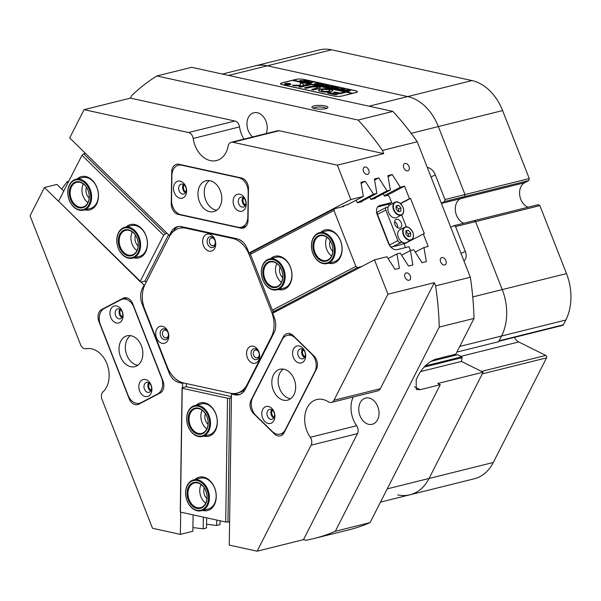 <?xml version="1.0" encoding="UTF-8"?>
<svg xmlns="http://www.w3.org/2000/svg" width="601" height="601" viewBox="0 0 601 601"><rect width="100%" height="100%" fill="white"/><g stroke="black" fill="none" stroke-linecap="round" stroke-linejoin="round"><path stroke-width="0.9" d="M528.114 207.21A13.049 9.541 76 0 1 519.722 195.265A13.049 9.541 76 0 1 524.726 182.704L460.464 198.698A13.049 9.541 76 0 0 455.46 211.259A13.049 9.541 76 0 0 463.852 223.204A13.049 9.541 76 0 1 456.512 215.308A13.049 9.541 76 0 1 460.464 198.698L464.52 196.565L444.507 201.553L441.322 203.221M325.937 108.578A8.038 1.863 0.8 0 0 327.71 107.812A8.038 1.863 0.8 0 0 323.661 105.656A8.038 1.863 0.8 0 0 313.895 105.934A8.038 1.863 0.8 0 0 312.107 107.587A8.038 1.863 0.8 0 0 317.982 109.036A8.038 1.863 0.8 0 0 325.937 108.578M326.501 108.42A6.686 1.555 0.8 0 0 321.76 107.106A6.686 1.555 0.8 0 0 314.894 107.474A6.686 1.555 0.8 0 0 313.309 108.225M444.702 264.958A3.974 2.674 62.3 0 0 445.116 264.801A3.974 2.674 62.3 0 0 445.777 260.331A3.974 2.674 62.3 0 0 441.825 257.604A3.974 2.674 62.3 0 0 441.419 257.761A3.974 2.674 62.3 0 0 440.758 262.231A3.974 2.674 62.3 0 0 444.702 264.958M407.816 170.834A3.974 2.674 62.3 0 0 408.222 170.676A3.974 2.674 62.3 0 0 408.883 166.207A3.974 2.674 62.3 0 0 404.939 163.48A3.974 2.674 62.3 0 0 404.533 163.63A3.974 2.674 62.3 0 0 403.872 168.107A3.974 2.674 62.3 0 0 407.816 170.834M409.086 280.284A3.974 2.674 62.3 0 0 409.491 280.126A3.974 2.674 62.3 0 0 410.152 275.649A3.974 2.674 62.3 0 0 406.208 272.929A3.974 2.674 62.3 0 0 405.795 273.079A3.974 2.674 62.3 0 0 405.142 277.557A3.974 2.674 62.3 0 0 409.086 280.284M367.587 174.388A3.974 2.674 62.3 0 0 367.992 174.237A3.974 2.674 62.3 0 0 368.653 169.76A3.974 2.674 62.3 0 0 364.709 167.033A3.974 2.674 62.3 0 0 364.304 167.191A3.974 2.674 62.3 0 0 363.643 171.661A3.974 2.674 62.3 0 0 367.587 174.388M356.641 425.748A6.363 4.65 76 0 1 357.55 427.446A6.363 4.65 76 0 1 357.46 433.637L311.108 445.176A6.363 4.65 -104 0 0 311.198 438.985A6.363 4.65 -104 0 0 310.289 437.288L356.641 425.748A23.867 17.444 76 0 1 353.178 397.006M188.594 132.551L234.938 121.019A6.363 4.65 76 0 1 239.025 125.016A6.363 4.65 76 0 1 239.529 126.924L193.176 138.463A6.363 4.65 -104 0 0 192.673 136.555A6.363 4.65 -104 0 0 188.594 132.551L84.087 109.652L130.44 98.121L131.777 95.484A246.613 180.292 -104 0 1 156.869 75.966L191.629 67.312L392.889 111.41A246.613 180.292 -104 0 1 417.237 141.768L470.328 277.234L435.567 285.888L434.313 282.688L387.961 294.22L333.983 400.243L380.335 388.704L434.313 282.688M120.703 309.785A3.974 2.907 -104 0 0 120.245 314.255A3.974 2.907 -104 0 0 122.409 316.637M149.521 383.318A3.974 2.907 -104 0 0 149.063 387.795A3.974 2.907 -104 0 0 151.227 390.177M243.841 198.06A3.974 2.907 -104 0 0 243.382 202.529A3.974 2.907 -104 0 0 245.546 204.918M184.237 184.995A3.974 2.907 -104 0 0 183.778 189.473A3.974 2.907 -104 0 0 185.942 191.854M272.516 410.273A3.974 2.907 -104 0 0 272.058 414.743A3.974 2.907 -104 0 0 274.229 417.124M303.31 349.797A3.974 2.907 -104 0 0 302.851 354.267A3.974 2.907 -104 0 0 305.015 356.648M247.597 183.981A9.548 6.979 -104 0 0 241.474 177.986L179 164.291A9.548 6.979 -104 0 0 176.559 164.313A9.548 6.979 -104 0 0 171.713 172.014L171.247 203.581A9.548 6.979 -104 0 0 178.264 214.429L240.731 228.117A9.548 6.979 -104 0 0 243.18 228.095A9.548 6.979 -104 0 0 248.025 220.402L248.491 188.834A9.548 6.979 -104 0 0 247.597 183.981M316.554 359.939A9.548 6.979 -104 0 0 313.985 355.965L293.153 335.568A9.548 6.979 -104 0 0 287.158 333.563A9.548 6.979 -104 0 0 283.334 336.823L251.068 400.198A9.548 6.979 -104 0 0 253.502 413.458L274.326 433.854A9.548 6.979 -104 0 0 280.329 435.86A9.548 6.979 -104 0 0 284.153 432.6L316.419 369.224A9.548 6.979 -104 0 0 316.554 359.939M160.707 336.199A5.567 4.072 -104 0 0 166.379 339.43A5.567 4.072 -104 0 0 168.017 332.361A5.567 4.072 -104 0 0 162.345 329.13A5.567 4.072 -104 0 0 160.707 336.199M162.811 335.388A3.974 2.907 -104 0 0 166.379 337.875A3.974 2.907 -104 0 0 168.025 332.646A3.974 2.907 -104 0 0 164.456 330.159A3.974 2.907 -104 0 0 162.811 335.388M251.564 356.108A5.567 4.072 -104 0 0 257.236 359.338A5.567 4.072 -104 0 0 258.873 352.269A5.567 4.072 -104 0 0 253.201 349.038A5.567 4.072 -104 0 0 251.564 356.108M253.66 355.296A3.974 2.907 -104 0 0 257.236 357.783A3.974 2.907 -104 0 0 258.881 352.554A3.974 2.907 -104 0 0 255.312 350.067A3.974 2.907 -104 0 0 253.66 355.296M207.638 244.021A5.567 4.072 -104 0 0 213.31 247.251A5.567 4.072 -104 0 0 214.948 240.19A5.567 4.072 -104 0 0 209.276 236.959A5.567 4.072 -104 0 0 207.638 244.021M209.734 243.21A3.974 2.907 -104 0 0 213.31 245.704A3.974 2.907 -104 0 0 214.955 240.475A3.974 2.907 -104 0 0 211.387 237.981A3.974 2.907 -104 0 0 209.734 243.21M360.022 415.824A13.522 9.886 -104 0 0 372.162 424.298A13.522 9.886 -104 0 0 377.766 406.516A13.522 9.886 -104 0 0 365.626 398.05A13.522 9.886 -104 0 0 360.022 415.824M266.123 133.587A13.522 9.886 -104 0 0 265.958 121.214A13.522 9.886 -104 0 0 253.817 112.748A13.522 9.886 -104 0 0 248.213 130.522A13.522 9.886 -104 0 0 252.72 136.923M193.101 514.869L192.861 531.269L180.375 534.379L152.511 528.271L101.982 399.349A6.363 4.65 -104 0 1 103.026 391.867A23.867 17.444 -104 0 0 106.933 363.823A23.867 17.444 -104 0 0 86.123 348.738A6.363 4.65 -104 0 1 80.572 344.719L30.05 215.797L44.444 187.52L58.688 201.463M178.527 226.472A15.911 11.629 -104 0 0 173.193 231.58L171.09 232.106L169.347 235.524L69.693 137.929L84.087 109.652M63.744 191.088L56.93 184.409L44.444 187.52M68.739 181.262L67.124 181.66L61.745 189.127M220.056 520.872L221.07 520.999M228.418 521.893L229.597 522.036M206.579 524.23L216.66 525.462L220.004 524.628L220.064 520.774M192.913 527.565L203.176 528.82L206.519 527.986L206.669 517.844M314.098 538.496L348.865 529.842A246.613 180.292 -104 0 0 370.058 522.607L335.298 531.261A246.613 180.292 -104 0 1 314.098 538.496A246.613 180.292 -104 0 1 306.074 540.224L303.482 539.66L257.13 551.192L229.259 545.092L231.475 394.061L234.848 394.797L236.952 394.271A15.911 11.629 -104 0 0 239.949 394.436M456.88 352.081L498.672 341.684L501.557 336.019A47.734 34.896 -104 0 0 502.241 289.592L475.594 221.611L455.581 226.592L453.958 225.668L473.979 220.687L475.594 221.611L502.241 289.592A47.734 34.896 76 0 1 501.557 336.019L499.123 340.805L563.385 324.81A1.593 1.164 76 0 1 562.746 325.351L498.898 341.24M463.949 260.962A9.548 6.416 62.3 0 0 465.264 251.301L455.581 226.592M257.13 551.192L311.108 445.176M380.335 388.704A6.363 4.65 76 0 1 377.789 390.883L331.436 402.422A6.363 4.65 -104 0 1 328.349 401.814A23.867 17.444 -104 0 0 316.78 399.552A23.867 17.444 -104 0 0 310.289 437.288M331.436 402.422A6.363 4.65 -104 0 0 333.983 400.243M234.848 394.797A15.911 11.629 76 0 0 238.913 394.767A15.911 11.629 76 0 0 245.283 389.32L274.011 332.901A15.911 11.629 76 0 0 274.236 317.426L272.606 313.271L374.483 259.835L387.961 294.22M160.151 393.001A9.548 6.979 -104 0 0 162.954 380.891L132.753 303.828A9.548 6.979 -104 0 0 124.182 297.848A9.548 6.979 -104 0 0 123.032 298.284L101.734 309.455A9.548 6.979 -104 0 0 98.932 321.565L129.132 398.628A9.548 6.979 -104 0 0 137.704 404.608A9.548 6.979 -104 0 0 138.854 404.173L160.151 393.001M180.375 534.379L180.706 512.15M182.539 387.653L182.599 383.348L183.929 383.017M181.051 382.161L179.233 382.612L182.599 383.348M179.233 382.612A15.911 11.629 76 0 1 169.024 372.612L170.015 372.365M143.053 303.775L142.136 304.001L169.024 372.612M142.136 304.001A15.911 11.629 76 0 1 142.362 288.533L143.526 288.24M141.017 282.094L144.097 285.114L142.362 288.533M193.176 138.463A23.867 17.444 -104 0 0 216.495 160.565A23.867 17.444 -104 0 0 228.14 146.118A6.363 4.65 -104 0 1 231.25 142.272A6.363 4.65 -104 0 1 232.88 142.257L337.379 165.155L350.849 199.54L248.979 252.976L247.349 248.822A15.911 11.629 76 0 0 237.14 238.815L181.525 226.63A15.911 11.629 76 0 0 177.453 226.667A15.911 11.629 76 0 0 171.09 232.106M374.483 259.835L386.961 256.732L395.045 269.406L399.387 268.331L396.923 253.93L400.274 253.096L408.53 266.055L412.872 264.973L410.408 250.572L413.758 249.738L422.015 262.697L426.357 261.615L423.945 247.529L428.212 246.463L423.307 233.962L424.366 233.706L410.528 198.405L409.476 198.668L404.578 186.167L386.578 195.61M388.118 258.55L396.923 253.93M401.603 255.192L410.408 250.572M415.253 252.089L423.945 247.529M384.227 195.663L400.311 187.227L392.235 174.553L387.893 175.627L390.357 190.029L387.006 190.863L378.75 177.904L374.408 178.985L376.872 193.387L373.522 194.221L365.265 181.262L360.923 182.343L363.335 196.429L350.849 199.54M404.578 186.167L400.311 187.227M388.081 176.732L392.235 174.553M373.529 198.856L390.357 190.029M370.922 199.299L387.006 190.863M374.596 180.082L378.75 177.904M360.044 202.214L376.872 193.387M357.437 202.657L373.522 194.221M361.111 183.44L365.265 181.262M347.093 204.949L363.335 196.429M250.64 252.683L248.979 252.976M337.379 165.155L383.731 153.616L382.476 150.415L417.237 141.768M382.476 150.415A246.613 180.292 -104 0 0 358.121 120.065L392.889 111.41M234.938 121.019L130.44 98.121M335.298 531.261L439.248 327.079L474.016 318.425A246.613 180.292 -104 0 0 470.328 277.234M439.248 327.079A246.613 180.292 -104 0 0 435.567 285.888M483.136 372.199L461.433 361.411L481.536 371.41L545.798 355.416A1.593 1.164 76 0 1 546.549 357.873L482.287 373.867L429.031 478.471L483.136 372.199L437.836 383.476L440.278 384.693L370.058 522.607M474.016 318.425L455.813 354.169L435.8 359.15C429.039 361.539 423.367 366.655 418.792 374.491L416.2 379.577L416.268 389.523L420.264 389.673L440.278 384.693M303.482 539.66L357.46 433.637M243.946 139.109A23.867 17.444 76 0 1 239.529 126.924M231.25 142.272L277.602 130.733A6.363 4.65 76 0 1 279.225 130.718L232.88 142.257M383.731 153.616L279.225 130.718M358.121 120.065L156.869 75.966M444.507 201.553L444.973 199.532L435.289 174.823A9.548 6.416 62.3 0 0 427.311 167.469M444.973 199.532L464.994 194.551L438.347 126.563L464.994 194.551L464.52 196.565L464.994 194.551L529.256 178.557L528.782 180.57L464.52 196.565L460.464 198.698L441.412 203.439M295.887 79.407L281.982 82.87A5.725 1.33 0.8 0 0 280.547 83.727A5.725 1.33 0.8 0 0 282.478 84.756L333.983 96.04A5.725 1.33 0.8 0 0 342.067 96.032L355.972 92.577A5.725 1.33 0.8 0 0 357.407 91.72A5.725 1.33 0.8 0 0 355.469 90.691L303.971 79.407A5.725 1.33 0.8 0 0 295.887 79.407L295.887 79.52M369.052 106.189L407.718 96.566L267.31 65.802L407.718 96.566A47.734 34.896 76 0 1 438.347 126.563A47.734 34.896 -104 0 0 407.718 96.566L471.98 80.572A47.734 34.896 76 0 1 502.609 110.569L529.256 178.557M456.197 355.078A6.686 4.883 76 0 1 454.116 354.59M425.207 365.904L461.778 356.806L457.594 354.725L430.849 361.389M461.778 356.806L462.131 357.618L424.058 367.098M420.49 371.606L461.433 361.411L462.131 357.618M387.239 488.876L429.031 478.471A47.734 34.896 76 0 1 409.927 494.788A47.734 34.896 -104 0 0 429.031 478.471L493.293 462.477A47.734 34.896 76 0 1 474.189 478.794L409.927 494.788A47.734 34.896 -104 0 1 397.719 494.893M471.98 80.572L331.564 49.808A47.734 34.896 76 0 0 319.356 49.906L255.094 65.9A47.734 34.896 76 0 1 267.31 65.802A47.734 34.896 -104 0 0 255.094 65.9L222.37 74.051M404.142 244.021L423.307 233.962M409.476 198.668L400.371 203.446M144.811 284.934L144.097 285.114M68.071 182.584L67.124 181.66M203.348 517.115L203.176 528.82M216.736 520.045L216.66 525.462M233.473 393.565L231.475 394.061M169.347 235.524L170.158 235.322M233.714 393.565L236.952 394.271M175.304 378.607A15.911 11.629 -104 0 0 179.962 381.68M290.584 333.84A9.548 6.979 -104 0 0 289.99 334.659M282.32 433.561A9.548 6.979 -104 0 0 283.221 434.005M127.029 297.931L126.623 298.149M245.448 226.194L246.004 226.314M410.528 198.405L400.574 203.626M450.773 227.336L453.958 225.668M320.799 232.339A17.181 12.561 76 0 1 340.519 240.723A17.181 12.561 76 0 1 340.143 257.694A17.181 12.561 76 0 1 328.484 263.223M327.192 263.546L333.931 261.863A15.911 11.629 -104 0 0 340.527 240.948A15.911 11.629 -104 0 0 326.245 230.987L319.507 232.662A15.911 11.629 76 0 1 334.539 244.915A15.911 11.629 76 0 1 327.748 263.388A15.911 11.629 76 0 1 327.192 263.546A15.911 11.629 76 0 1 312.159 251.293A15.911 11.629 76 0 1 318.951 232.82A15.911 11.629 76 0 1 319.507 232.662M270.698 258.625A17.181 12.561 76 0 1 290.418 267.002A17.181 12.561 76 0 1 290.035 283.972A17.181 12.561 76 0 1 278.383 289.502M277.091 289.825L283.83 288.142A15.911 11.629 -104 0 0 290.426 267.235A15.911 11.629 -104 0 0 276.144 257.266L269.406 258.941A15.911 11.629 76 0 1 282.876 267.107A15.911 11.629 76 0 1 277.091 289.825A15.911 11.629 76 0 1 263.614 281.659A15.911 11.629 76 0 1 269.406 258.941M280.058 267.017A7.956 5.815 -104 0 0 280.246 274.079A7.956 5.815 -104 0 0 282.718 277.692M330.167 240.738A7.956 5.815 -104 0 0 330.347 247.8A7.956 5.815 -104 0 0 332.819 251.413M389.065 205.557L388.539 204.212L391.672 202.575L389.305 196.542L387.675 195.333L384.512 196.121L383.07 193.853M405.525 247.552L403.872 243.33M410.475 250.557L408.965 246.695L397.163 249.633A8.594 5.77 62.3 0 1 388.366 243.105L377.293 214.865A8.594 5.77 62.3 0 1 378.991 205.843A8.594 5.77 62.3 0 1 379.87 205.512L391.672 202.575M333.953 210.478L355.86 266.371L357.482 267.573L273.981 311.378L272.351 310.169L250.452 254.276L250.925 252.548L334.434 208.75L333.953 210.478L250.452 254.276M272.351 310.169L355.86 266.371M375.174 197.992L375.249 198.428L371.027 199.479L369.585 197.203M361.689 201.35L361.764 201.786L357.542 202.83L355.942 200.306M348.137 204.4L343.682 205.797L343.915 206.391L334.434 208.75M361.757 266.513L357.482 267.573M343.682 205.797L341.338 207.029M271.69 312.212L249.062 254.471A25.46 18.608 -104 0 0 232.722 238.469L185.919 228.215A25.46 18.608 -104 0 0 179.406 228.275A25.46 18.608 -104 0 0 169.219 236.974L145.044 284.461A25.46 18.608 -104 0 0 142.392 294.43A25.46 18.608 -104 0 0 144.683 309.222L167.311 366.956A25.46 18.608 -104 0 0 183.643 382.957L230.446 393.212A25.46 18.608 -104 0 0 236.959 393.159A25.46 18.608 -104 0 0 247.146 384.452L271.321 336.973A25.46 18.608 -104 0 0 271.69 312.212L273.793 311.686A25.46 18.608 76 0 1 274.101 312.49L278.195 310.326L273.981 311.378M388.539 204.212L377.713 206.909M77.146 178.955A17.181 12.561 76 0 1 93.876 182.02A17.181 12.561 76 0 1 96.618 204.047A17.181 12.561 76 0 1 84.831 209.832M83.539 210.155L90.278 208.472A15.911 11.629 -104 0 0 96.648 203.033A15.911 11.629 -104 0 0 95.724 185.1A15.911 11.629 -104 0 0 82.592 177.595L75.854 179.271A15.911 11.629 76 0 1 77.687 179.023A15.911 11.629 76 0 1 91.247 193.139A15.911 11.629 76 0 1 83.539 210.155A15.911 11.629 76 0 1 81.706 210.403A15.911 11.629 76 0 1 68.138 196.294A15.911 11.629 76 0 1 75.854 179.271M126.157 226.953A17.181 12.561 76 0 1 142.888 230.018A17.181 12.561 76 0 1 145.63 252.044A17.181 12.561 76 0 1 133.843 257.829M132.543 258.152L139.289 256.469A15.911 11.629 -104 0 0 145.66 251.03A15.911 11.629 -104 0 0 144.728 233.098A15.911 11.629 -104 0 0 131.604 225.593L124.858 227.268A15.911 11.629 76 0 1 128.817 227.216A15.911 11.629 76 0 1 140.476 242.534A15.911 11.629 76 0 1 132.543 258.152A15.911 11.629 76 0 1 128.591 258.212A15.911 11.629 76 0 1 116.932 242.887A15.911 11.629 76 0 1 124.858 227.268M86.506 187.347A7.956 5.815 -104 0 0 89.166 198.022M58.575 201.23L81.976 155.268L83.644 153.796L165.328 233.789L163.66 235.261L140.258 281.223L140.702 282.17L58.575 201.23L140.258 281.223M163.66 235.261L81.976 155.268M85.44 153.345L83.644 153.796M168.535 234.728L144.916 281.118L146.133 282.32M144.916 281.118L140.702 282.17M167.123 233.346L165.328 233.789M135.518 235.344A7.956 5.815 -104 0 0 138.177 246.019M194.949 479.545A17.181 12.561 76 0 1 203.641 477.126A17.181 12.561 76 0 1 216.27 496.659A17.181 12.561 76 0 1 203.146 510.55A17.181 12.561 76 0 1 202.635 510.422M201.335 510.745L208.081 509.07A15.911 11.629 -104 0 0 216.014 493.526A15.911 11.629 -104 0 0 204.46 478.156A15.911 11.629 -104 0 0 200.396 478.186L193.65 479.868A15.911 11.629 76 0 1 209.02 493.564A15.911 11.629 76 0 1 201.335 510.745A15.911 11.629 76 0 1 185.972 497.05A15.911 11.629 76 0 1 193.65 479.868M196.039 405.269A17.181 12.561 76 0 1 204.731 402.85A17.181 12.561 76 0 1 217.359 422.383A17.181 12.561 76 0 1 204.242 436.273A17.181 12.561 76 0 1 203.724 436.146M202.432 436.469L209.171 434.793A15.911 11.629 -104 0 0 217.111 419.25A15.911 11.629 -104 0 0 205.557 403.88A15.911 11.629 -104 0 0 201.485 403.91L194.747 405.592A15.911 11.629 76 0 1 206.992 411.655A15.911 11.629 76 0 1 209.892 428.145A15.911 11.629 76 0 1 202.432 436.469A15.911 11.629 76 0 1 190.179 430.399A15.911 11.629 76 0 1 187.279 413.916A15.911 11.629 76 0 1 194.747 405.592M205.399 413.661A7.956 5.815 -104 0 0 208.059 424.344M204.31 487.937A7.956 5.815 -104 0 0 206.962 498.62M225.706 522.014L180.398 512.082L180.262 511.564L182.08 387.765L182.223 388.291L227.524 398.215L229.77 398.215L227.952 522.014L225.706 522.014L227.524 398.215M182.223 388.291L180.398 512.082M229.605 521.6L227.952 522.014M231.423 397.802L229.77 398.215M186.34 383.551L186.295 386.721L182.08 387.765M186.295 386.721L231.438 396.615M155.727 332.736A8.752 6.401 -104 0 0 161.639 343.186A8.752 6.401 -104 0 0 168.783 336.876A8.752 6.401 -104 0 0 162.871 326.426A8.752 6.401 -104 0 0 155.727 332.736M160.212 332.962A5.567 4.072 -104 0 0 163.975 339.61A5.567 4.072 -104 0 0 168.52 335.598A5.567 4.072 -104 0 0 164.757 328.95A5.567 4.072 -104 0 0 160.212 332.962M246.583 352.644A8.752 6.401 -104 0 0 252.495 363.094A8.752 6.401 -104 0 0 259.64 356.784A8.752 6.401 -104 0 0 253.727 346.334A8.752 6.401 -104 0 0 246.583 352.644M251.06 352.87A5.567 4.072 -104 0 0 254.824 359.518A5.567 4.072 -104 0 0 259.369 355.507A5.567 4.072 -104 0 0 255.613 348.858A5.567 4.072 -104 0 0 251.06 352.87M202.657 240.558A8.752 6.401 -104 0 0 208.57 251.008A8.752 6.401 -104 0 0 215.714 244.697A8.752 6.401 -104 0 0 209.802 234.247A8.752 6.401 -104 0 0 202.657 240.558M207.135 240.783A5.567 4.072 -104 0 0 210.898 247.439A5.567 4.072 -104 0 0 215.451 243.42A5.567 4.072 -104 0 0 211.687 236.771A5.567 4.072 -104 0 0 207.135 240.783M273.793 311.686L273.545 311.055M245.358 389.178A25.46 18.608 76 0 1 239.07 392.633L236.959 393.159M179.406 228.275L181.517 227.749A25.46 18.608 76 0 1 184.762 227.343M238.514 239.221A25.46 18.608 76 0 1 243.172 242.301M250.594 252.57A25.46 18.608 76 0 1 250.79 253.029M239.544 211.251A8.752 6.401 -104 0 0 246.23 204.175A8.752 6.401 -104 0 0 239.799 194.228A8.752 6.401 -104 0 0 233.113 201.297A8.752 6.401 -104 0 0 239.544 211.251M242.023 207.082A5.093 3.719 -104 0 0 243.322 207.075A5.093 3.719 -104 0 0 245.862 202.101A5.093 3.719 -104 0 0 242.165 197.181A5.093 3.719 -104 0 0 240.866 197.196A5.093 3.719 -104 0 0 238.327 202.169A5.093 3.719 -104 0 0 242.023 207.082M179.939 198.187A8.752 6.401 -104 0 0 186.626 191.11A8.752 6.401 -104 0 0 180.187 181.164A8.752 6.401 -104 0 0 173.509 188.241A8.752 6.401 -104 0 0 179.939 198.187M182.419 194.025A5.093 3.719 -104 0 0 183.718 194.01A5.093 3.719 -104 0 0 186.257 189.037A5.093 3.719 -104 0 0 182.561 184.124A5.093 3.719 -104 0 0 181.262 184.131A5.093 3.719 -104 0 0 178.715 189.105A5.093 3.719 -104 0 0 182.419 194.025M209.644 211.68A15.911 11.629 -104 0 0 213.708 211.65A15.911 11.629 -104 0 0 221.649 196.106A15.911 11.629 -104 0 0 210.095 180.736A15.911 11.629 -104 0 0 206.023 180.766A15.911 11.629 -104 0 0 198.09 196.309A15.911 11.629 -104 0 0 209.644 211.68M209.343 180.601A15.911 11.629 -104 0 0 204.783 196.955A15.911 11.629 -104 0 0 215.962 210.11A15.911 11.629 -104 0 0 216.721 210.245M247.837 216.946L248.198 192.185A12.726 9.308 -104 0 0 238.845 177.716L181.622 165.177A12.726 9.308 -104 0 0 178.362 165.207A12.726 9.308 -104 0 0 171.901 175.469L171.54 200.223A12.726 9.308 -104 0 0 180.893 214.692L238.116 227.238A12.726 9.308 -104 0 0 241.369 227.208A12.726 9.308 -104 0 0 247.837 216.946L248.078 216.886M243.007 197.489A5.093 3.719 -104 0 0 245.08 205.812M183.403 184.424A5.093 3.719 -104 0 0 185.469 192.748M262.735 409.446A8.752 6.401 -104 0 0 264.958 421.602A8.752 6.401 -104 0 0 273.966 420.445A8.752 6.401 -104 0 0 271.735 408.297A8.752 6.401 -104 0 0 262.735 409.446M267.505 411.144A5.093 3.719 -104 0 0 267.798 416.884A5.093 3.719 -104 0 0 271.998 419.288A5.093 3.719 -104 0 0 274.041 417.545A5.093 3.719 -104 0 0 273.74 411.805A5.093 3.719 -104 0 0 269.541 409.401A5.093 3.719 -104 0 0 267.505 411.144M271.682 409.702A5.093 3.719 -104 0 0 271.404 410.175A5.093 3.719 -104 0 0 273.755 418.018M293.521 348.971A8.752 6.401 -104 0 0 295.752 361.126A8.752 6.401 -104 0 0 304.752 359.976A8.752 6.401 -104 0 0 302.521 347.821A8.752 6.401 -104 0 0 293.521 348.971M298.291 350.668A5.093 3.719 -104 0 0 298.592 356.408A5.093 3.719 -104 0 0 302.791 358.812A5.093 3.719 -104 0 0 304.827 357.069A5.093 3.719 -104 0 0 304.534 351.33A5.093 3.719 -104 0 0 300.327 348.933A5.093 3.719 -104 0 0 298.291 350.668M302.476 349.226A5.093 3.719 -104 0 0 302.19 349.699A5.093 3.719 -104 0 0 304.542 357.542M273.53 374.708A15.911 11.629 -104 0 0 274.454 392.641A15.911 11.629 -104 0 0 287.586 400.153A15.911 11.629 -104 0 0 293.957 394.707A15.911 11.629 -104 0 0 293.025 376.774A15.911 11.629 -104 0 0 279.901 369.269A15.911 11.629 -104 0 0 273.53 374.708M283.214 369.104A15.911 11.629 -104 0 0 279.856 373.138A15.911 11.629 -104 0 0 279.811 389.072A15.911 11.629 -104 0 0 290.591 398.748M255.868 415.411L272.208 431.413A12.726 9.308 -104 0 0 280.209 434.087A12.726 9.308 -104 0 0 285.302 429.738L314.856 371.681A12.726 9.308 -104 0 0 311.618 354.004L295.279 338.01A12.726 9.308 -104 0 0 287.278 335.335A12.726 9.308 -104 0 0 282.185 339.685L252.63 397.742A12.726 9.308 -104 0 0 255.868 415.411M122.273 311.453A8.752 6.401 -104 0 0 113.364 306.375A8.752 6.401 -104 0 0 110.794 317.471A8.752 6.401 -104 0 0 119.704 322.549A8.752 6.401 -104 0 0 122.273 311.453M122.296 312.107A5.093 3.719 -104 0 0 117.728 308.914A5.093 3.719 -104 0 0 115.617 315.608A5.093 3.719 -104 0 0 120.185 318.8A5.093 3.719 -104 0 0 122.296 312.107M119.869 309.214A5.093 3.719 -104 0 0 119.516 314.639A5.093 3.719 -104 0 0 121.943 317.531M151.091 384.986A8.752 6.401 -104 0 0 142.182 379.907A8.752 6.401 -104 0 0 139.612 391.011A8.752 6.401 -104 0 0 148.522 396.089A8.752 6.401 -104 0 0 151.091 384.986M151.114 385.639A5.093 3.719 -104 0 0 146.546 382.454A5.093 3.719 -104 0 0 144.435 389.147A5.093 3.719 -104 0 0 149.003 392.333A5.093 3.719 -104 0 0 151.114 385.639M148.687 382.747A5.093 3.719 -104 0 0 148.334 388.178A5.093 3.719 -104 0 0 150.761 391.071M141.378 345.755A15.911 11.629 -104 0 0 127.104 335.786A15.911 11.629 -104 0 0 120.508 356.701A15.911 11.629 -104 0 0 134.789 366.67A15.911 11.629 -104 0 0 141.378 345.755M130.417 335.621A15.911 11.629 -104 0 0 126.826 355.131A15.911 11.629 -104 0 0 137.794 365.265M120.854 299.786L104.146 308.546A12.726 9.308 -104 0 0 100.412 324.69L128.073 395.285A12.726 9.308 -104 0 0 139.5 403.256A12.726 9.308 -104 0 0 141.04 402.67L157.74 393.91A12.726 9.308 -104 0 0 161.474 377.766L133.813 307.171A12.726 9.308 -104 0 0 122.386 299.2A12.726 9.308 -104 0 0 120.854 299.786M394.594 221.746A4.77 3.208 -117.7 0 1 397.764 227.794M399.89 228.14A4.77 3.208 62.3 0 0 400.379 227.959A4.77 3.208 62.3 0 0 401.175 222.588A4.77 3.208 62.3 0 0 396.435 219.32A4.77 3.208 62.3 0 0 395.946 219.5A4.77 3.208 62.3 0 0 395.15 224.872A4.77 3.208 62.3 0 0 399.89 228.14M404.593 242.947L401.626 244.509A2.547 1.713 -117.7 0 1 401.363 244.607L392.092 246.913A2.547 1.713 -117.7 0 1 389.486 244.983L377.496 214.392A2.547 1.713 -117.7 0 1 377.999 211.717L386.353 207.337A2.547 1.713 62.3 0 0 385.85 210.012L377.496 214.392M402.099 242.12L392.092 246.913M389.486 244.983L397.832 240.603L385.85 210.012M386.353 207.337A2.547 1.713 62.3 0 1 386.608 207.232L388.269 206.827M401.648 214.918L406.329 226.862M397.832 240.603A2.547 1.713 62.3 0 0 400.446 242.534M403.526 209.178A7.159 4.808 -117.7 0 1 401.596 214.94C403.774 213.565 404.278 211.034 403.098 207.36C400.146 202.567 397.426 200.869 394.947 202.259L389.936 204.888A7.159 4.808 62.3 0 0 388.524 212.408A7.159 4.808 62.3 0 0 396.585 217.57L401.596 214.94A7.159 4.808 -117.7 0 1 393.535 209.779A7.159 4.808 -117.7 0 1 394.947 202.259A7.159 4.808 -117.7 0 1 400.784 203.949M400.905 207.886L398.546 205.264L396.119 205.865L396.059 209.095L398.418 211.725L400.844 211.124L400.905 207.886L398.606 209.095L396.112 206.504M398.561 211.687L398.606 209.095M396.247 206.466L398.546 205.264M413.323 234.18A7.159 4.808 -117.7 0 1 411.4 239.942C413.578 238.567 414.074 236.043 412.895 232.362C409.942 227.569 407.223 225.871 404.743 227.261L399.733 229.89A7.159 4.808 62.3 0 0 398.32 237.41A7.159 4.808 62.3 0 0 406.389 242.571L411.4 239.942A7.159 4.808 -117.7 0 1 403.331 234.781A7.159 4.808 -117.7 0 1 404.743 227.261A7.159 4.808 -117.7 0 1 410.581 228.958M410.701 232.895L408.342 230.266L405.923 230.867L405.855 234.097L408.214 236.726L410.641 236.125L410.701 232.895L408.41 234.097L405.908 231.505M408.357 236.689L408.41 234.097M406.043 231.468L408.342 230.266M434.388 359.593L434.816 359.488A5.725 4.184 -104 0 0 435.5 359.233M206.752 493.947A13.365 9.774 76 0 1 199.645 508.514A13.365 9.774 76 0 1 187.392 496.877A13.365 9.774 76 0 1 194.506 482.31A13.365 9.774 76 0 1 206.752 493.947M188.271 496.696A12.726 9.308 -104 0 0 200.569 507.657A12.726 9.308 -104 0 0 206.714 493.909A12.726 9.308 -104 0 0 194.416 482.956A12.726 9.308 -104 0 0 188.271 496.696M208.134 493.737A15.273 11.164 -104 0 0 194.138 480.439A15.273 11.164 -104 0 0 186.01 497.087A15.273 11.164 -104 0 0 200.013 510.384A15.273 11.164 -104 0 0 208.134 493.737M205.722 503.187A12.726 9.308 76 0 1 200.073 493.767A12.726 9.308 76 0 1 201.065 484.489M207.661 427.108A13.365 9.774 76 0 1 194.987 432.885A13.365 9.774 76 0 1 188.661 415.156A13.365 9.774 76 0 1 201.343 409.386A13.365 9.774 76 0 1 207.661 427.108M189.54 415.336A12.726 9.308 -104 0 0 191.862 428.528A12.726 9.308 -104 0 0 201.658 433.381A12.726 9.308 -104 0 0 207.63 426.725A12.726 9.308 -104 0 0 205.309 413.533A12.726 9.308 -104 0 0 195.513 408.68A12.726 9.308 -104 0 0 189.54 415.336M209.02 427.965A15.273 11.164 -104 0 0 201.793 407.703A15.273 11.164 -104 0 0 187.309 414.299A15.273 11.164 -104 0 0 194.536 434.561A15.273 11.164 -104 0 0 209.02 427.965M206.812 428.911A12.726 9.308 76 0 1 201.335 412.399A12.726 9.308 76 0 1 202.161 410.213M264.733 280.599A13.365 9.774 76 0 1 266.919 262.81A13.365 9.774 76 0 1 280.915 268.377A13.365 9.774 76 0 1 278.729 286.166A13.365 9.774 76 0 1 264.733 280.599M280.952 268.564A12.726 9.308 -104 0 0 270.172 262.028A12.726 9.308 -104 0 0 265.537 280.201A12.726 9.308 -104 0 0 276.317 286.737A12.726 9.308 -104 0 0 280.952 268.564M263.576 281.471A15.273 11.164 -104 0 0 279.57 287.834A15.273 11.164 -104 0 0 282.072 267.505A15.273 11.164 -104 0 0 266.078 261.142A15.273 11.164 -104 0 0 263.576 281.471M281.471 282.267A12.726 9.308 76 0 1 277.339 277.271A12.726 9.308 76 0 1 276.821 263.561M326.621 261.044A13.365 9.774 76 0 1 313.617 251.21A13.365 9.774 76 0 1 319.236 235.374A13.365 9.774 76 0 1 332.24 245.208A13.365 9.774 76 0 1 326.621 261.044M319.83 235.877A12.726 9.308 -104 0 0 314.398 250.655A12.726 9.308 -104 0 0 326.426 260.458A12.726 9.308 -104 0 0 326.869 260.331A12.726 9.308 -104 0 0 332.3 245.554A12.726 9.308 -104 0 0 320.273 235.75A12.726 9.308 -104 0 0 319.83 235.877M327.147 262.877A15.273 11.164 -104 0 0 333.57 244.78A15.273 11.164 -104 0 0 318.703 233.541A15.273 11.164 -104 0 0 312.287 251.639A15.273 11.164 -104 0 0 327.147 262.877M331.579 255.988A12.726 9.308 76 0 1 326.921 237.282M87.919 202.597A12.726 9.308 76 0 1 83.269 183.891M81.203 209.884A15.273 11.164 -104 0 0 90.556 194.499A15.273 11.164 -104 0 0 77.341 179.759A15.273 11.164 -104 0 0 67.988 195.137A15.273 11.164 -104 0 0 81.203 209.884M80.962 207.999A13.365 9.774 76 0 1 69.4 195.1A13.365 9.774 76 0 1 77.582 181.637A13.365 9.774 76 0 1 89.143 194.536A13.365 9.774 76 0 1 80.962 207.999M78.085 182.163A12.726 9.308 -104 0 0 76.62 182.366A12.726 9.308 -104 0 0 70.445 195.979A12.726 9.308 -104 0 0 81.3 207.262A12.726 9.308 -104 0 0 82.765 207.067A12.726 9.308 -104 0 0 88.94 193.454A12.726 9.308 -104 0 0 78.085 182.163M128.381 229.8A13.365 9.774 76 0 1 138.298 244.885A13.365 9.774 76 0 1 128.186 255.831A13.365 9.774 76 0 1 118.269 240.746A13.365 9.774 76 0 1 128.381 229.8M128.614 255.109A12.726 9.308 -104 0 0 131.777 255.064A12.726 9.308 -104 0 0 138.125 242.571A12.726 9.308 -104 0 0 128.794 230.311A12.726 9.308 -104 0 0 125.632 230.356A12.726 9.308 -104 0 0 119.283 242.849A12.726 9.308 -104 0 0 128.614 255.109M128.396 227.937A15.273 11.164 -104 0 0 116.834 240.445A15.273 11.164 -104 0 0 128.171 257.694A15.273 11.164 -104 0 0 139.725 245.185A15.273 11.164 -104 0 0 128.396 227.937M136.93 250.594A12.726 9.308 76 0 1 132.273 231.888M284.836 84.388A2.862 0.669 0.8 0 0 284.836 84.403L284.836 84.08A2.862 0.669 0.8 0 0 286.685 84.726A2.862 0.669 0.8 0 0 289.847 84.591A2.862 0.669 0.8 0 0 290.568 84.163A2.862 0.669 0.8 0 0 288.72 83.516A2.862 0.669 0.8 0 0 285.558 83.652A2.862 0.669 0.8 0 0 284.836 84.08A3.185 0.736 0.8 0 0 284.589 84.23M290.088 84.643A3.185 0.736 0.8 0 0 290.884 84.17A3.185 0.736 0.8 0 0 288.833 83.449A3.185 0.736 0.8 0 0 285.317 83.599A3.185 0.736 0.8 0 0 284.521 84.072A3.185 0.736 0.8 0 0 286.572 84.794A3.185 0.736 0.8 0 0 290.088 84.643M300.342 82.803L300.35 85.199L292.364 85.192L294.34 85.77L305.729 85.89L310.199 84.854L307.952 84.441L303.212 85.214L303.114 83.359L300.342 82.803M309.688 85.011L307.952 84.749L303.212 85.522L303.107 83.667L300.237 83.148M320.273 89.241A7.159 1.66 0.8 0 0 318.477 90.308A7.159 1.66 0.8 0 0 320.25 91.435L322.361 90.954A4.139 0.962 -179.2 0 1 321.505 90.353A4.139 0.962 -179.2 0 1 322.542 89.737A4.139 0.962 -179.2 0 1 327.733 89.617L329.656 89.091A7.159 1.66 0.8 0 0 320.273 89.241M329.273 89.339A7.159 1.66 0.8 0 0 320.273 89.549A7.159 1.66 0.8 0 0 318.507 90.466M318.019 84.959L316.93 84.673L323.293 84.117L323.962 84.673L321.25 85.673L319.462 85.282L322.677 84.756L323.068 84.155L320.16 84.268L318.23 85.011M322.677 85.041L323.068 84.155M314.24 83.862L316.81 83.839L316.524 82.66L318.395 83.073L317.613 83.216L317.666 83.9L319.176 83.246L320.964 83.637L316.75 84.681L314.962 84.29L317.591 83.915L314.24 83.975M316.757 83.088L316.411 82.69M317.741 83.073L317.606 83.501M315.758 82.465L315.052 82.645L315.758 82.465M311.416 83.096L307.013 82.555L308.644 82.825L312.084 81.691L313.88 82.082L309.245 82.961L311.416 83.096M308.771 81.961L306.472 82.209L303.67 81.563L304.594 81.045L308.876 80.962L309.748 81.428L308.771 81.961M352.99 93.313L293.386 80.143L296.548 79.355A4.77 1.112 0.8 0 1 303.28 79.355L355.739 90.849A4.77 1.112 0.8 0 1 357.347 91.705L357.347 91.9M352.99 93.2L356.153 92.419A4.77 1.112 0.8 0 0 357.347 91.705M299.861 80.917L300.139 80.511L303.325 80.707L304.737 80.083L306.525 80.474L302.311 81.518L299.726 80.752M304.564 80.707L304.782 80.143M327.718 86.108L325.411 86.356L322.617 85.71L323.533 85.199L327.815 85.109L328.694 85.582L327.718 86.108M327.222 86.544L328.251 87.122L330.062 86.672L328.086 86.514L329.431 86.176L330.242 86.627L331.692 85.988L333.48 86.379L329.265 87.43L326.223 86.762L327.087 86.514L327.327 87.002M334.366 86.717L333.653 86.552L334.381 86.709M332.278 88.031L331.053 87.761L337.011 87.122L335.508 87.994L339.077 87.573L336.65 89.046L335.088 88.7L337.8 87.769L334.757 88.632L333.119 88.272L335.876 87.363L332.278 88.031M338.175 89.324L336.943 89.053L342.901 88.415L341.406 89.286L344.966 88.865L342.547 90.338L340.977 89.992L343.697 89.061L340.647 89.925L339.017 89.564L341.774 88.655L338.175 89.324M344.072 90.616L342.84 90.345L348.798 89.707L347.295 90.578L350.864 90.158L348.437 91.63L346.875 91.284L349.594 90.353L346.544 91.217L344.914 90.856L347.663 89.947L344.072 90.616M341.406 96.085A4.77 1.112 0.8 0 1 334.667 96.092L282.215 84.598A4.77 1.112 0.8 0 1 280.599 83.742A4.77 1.112 0.8 0 1 281.794 83.028L292.334 80.406L351.938 93.463L341.406 96.175M329.528 92.599L327.628 93.065L335.208 94.725L337.559 94.477L329.528 92.599L327.996 93.147M316.78 87.258A3.185 0.736 -179.2 0 1 317.426 87.716A3.185 0.736 -179.2 0 1 316.629 88.189L311.618 89.436L313.219 89.91L318.778 88.663A6.048 1.405 0.8 0 0 320.288 87.761A6.048 1.405 0.8 0 0 318.778 86.807L316.78 87.258M311.626 87.092A3.185 0.736 -179.2 0 1 315.608 87.002L317.418 86.506A6.048 1.405 0.8 0 0 309.477 86.627L304.459 87.874L306.067 88.347L311.626 87.092M323.548 91.209L321.625 91.735A7.159 1.66 0.8 0 0 328.987 91.93A7.159 1.66 0.8 0 0 332.796 90.518A7.159 1.66 0.8 0 0 331.031 89.391L328.92 89.872A4.139 0.962 -179.2 0 1 329.776 90.473A4.139 0.962 -179.2 0 1 327.688 91.277A4.139 0.962 -179.2 0 1 323.548 91.209L322.001 91.795M300.583 87.145L303.873 86.424L301.634 86.011L298.885 86.732L300.583 87.145M339.678 92.945L334.885 92.021L333.54 92.486L339.633 93.824L345.147 92.592L343.547 92.118L339.67 93.253L335.433 92.329L333.908 92.569M287.331 84.17L287.165 83.554L287.992 84.245L289.81 84.132L287.496 84.711L285.993 84.11L287.218 84.11L287.098 83.569M286.527 84.493L285.986 84.358M352.569 93.418L292.988 80.549M344.741 92.689L342.991 92.426L339.67 93.253M303.37 86.582L301.627 86.319L299.388 86.882M322.031 91.142A4.139 0.962 -179.2 0 1 321.497 90.661L321.505 90.353M329.776 90.473L329.769 90.781A4.139 0.962 -179.2 0 1 327.688 91.585A4.139 0.962 -179.2 0 1 323.541 91.525M332.766 90.676A7.159 1.66 0.8 0 0 331.023 89.707L329.243 89.992M317.027 86.754A6.048 1.405 0.8 0 0 309.47 86.935L304.865 88.084M317.426 87.716L317.426 88.024A3.185 0.736 -179.2 0 1 316.622 88.505L312.024 89.647M320.25 87.911A6.048 1.405 0.8 0 0 318.77 87.115L317.095 87.378M300.35 85.199L292.957 85.47M337.153 94.575L329.521 92.907M287.376 83.907L287.774 83.997M286.925 84.508L287.894 84.268L286.459 84.2L286.925 84.583M302.649 80.834L303.317 81.022M300.139 80.819L300.695 80.722M301.356 81.203L303.159 80.752L300.906 80.662L301.356 81.308M300.861 81.203L300.906 80.662M303.738 81.713L304.594 81.045M304.587 81.353L305.27 81.218M309.192 81.353L309.673 81.586M308.028 81.804L309.177 81.616L308.711 81.007L304.211 81.683L308.028 81.804L309.184 81.308L308.711 81.007M304.211 81.683L304.73 82.074M311.919 82.322L312.347 81.864M316.75 83.396L316.404 83.006L316.75 83.396M316.78 83.028L317.613 83.208L317.666 83.9M315.57 84.651L316.487 84.824M323.285 84.425L323.954 84.981M320.265 85.635L321.032 85.477M322.669 85.072L323.068 84.463M322.684 85.868L323.533 85.199M323.526 85.507L324.209 85.372M328.131 85.5L328.612 85.74M326.967 86.266L328.116 85.77L327.65 85.154L323.15 85.83L326.974 85.951L328.123 85.462L327.65 85.154M323.15 85.83L323.669 86.221M335.876 87.581L336.5 87.498M337.8 87.979L338.468 87.881M335.869 89.008L336.26 88.535M336.26 88.85L337.8 87.769M333.961 88.58L334.389 88.099M334.381 88.407L335.876 87.363M341.766 88.873L342.397 88.79M343.697 89.271L344.358 89.173M341.766 90.3L342.157 89.827M342.149 90.142L343.697 89.061M339.85 89.872L340.286 89.391M340.279 89.699L341.774 88.655M347.663 90.165L348.295 90.082M349.587 90.563L350.255 90.466M347.663 91.592L348.054 91.119M348.047 91.427L349.594 90.353M345.748 91.164L346.176 90.683M346.176 90.991L347.663 89.947M514.464 337.371A9.548 6.979 -104 0 0 518.723 341.954L460.869 356.355M546.549 357.873L493.293 462.477M539.856 205.617L475.594 221.611L473.979 220.687L538.233 204.693L539.856 205.617L566.503 273.598A47.734 34.896 76 0 1 565.819 320.025L563.385 324.81M545.798 355.416L518.723 341.954M524.726 182.704L528.782 180.57M498.484 341.345A1.593 1.164 -104 0 0 499.123 340.805M472.747 296.932L566.503 273.598M565.819 320.025L459.765 346.416M502.609 110.569L411.167 133.332M331.564 49.808L228.643 75.425M284.904 336.432L283.334 336.823M275.363 433.599L274.326 433.854M254.118 413.3L253.502 413.458M251.751 400.033L251.068 400.198M129.748 398.478L129.132 398.628M99.488 321.43L98.932 321.565M103.304 309.064L101.734 309.455M125.406 297.698L123.032 298.284M171.803 203.439L171.247 203.581M179.301 214.174L178.264 214.429M172.397 171.841L171.713 172.014M245.343 226.975L240.731 228.117M414.435 386.781L420.264 389.673M431.06 177.04L435.289 174.823M461.035 253.517L465.264 251.301M378.224 206.376L379.87 205.512M247.146 384.452L247.852 384.279M272.028 336.793L271.321 336.973M250.497 254.118L249.062 254.471M232.722 238.469L234.052 238.139M187.249 227.884L185.919 228.215M182.283 165.012L181.622 165.177M238.845 177.716L239.506 177.55M159.025 393.595L157.74 393.91M141.04 402.67L142.324 402.354M401.363 244.607L404.526 242.947M403.008 207.368A6.844 4.598 62.3 0 0 396.006 202.169A6.844 4.598 62.3 0 0 393.948 209.621A6.844 4.598 62.3 0 0 400.957 214.82A6.844 4.598 62.3 0 0 403.008 207.368M412.812 232.369A6.844 4.598 62.3 0 0 405.803 227.17A6.844 4.598 62.3 0 0 403.752 234.623A6.844 4.598 62.3 0 0 410.761 239.822A6.844 4.598 62.3 0 0 412.812 232.369M380.493 502.12L409.927 494.788M178.362 165.207L180.616 164.644M241.369 227.208L246.275 225.984M287.278 335.335L291.485 334.284M280.209 434.087L283.815 433.193M139.5 403.256L141.588 402.738M122.386 299.2L127.232 297.991M390.89 247.109L391.326 246.876"/></g></svg>

